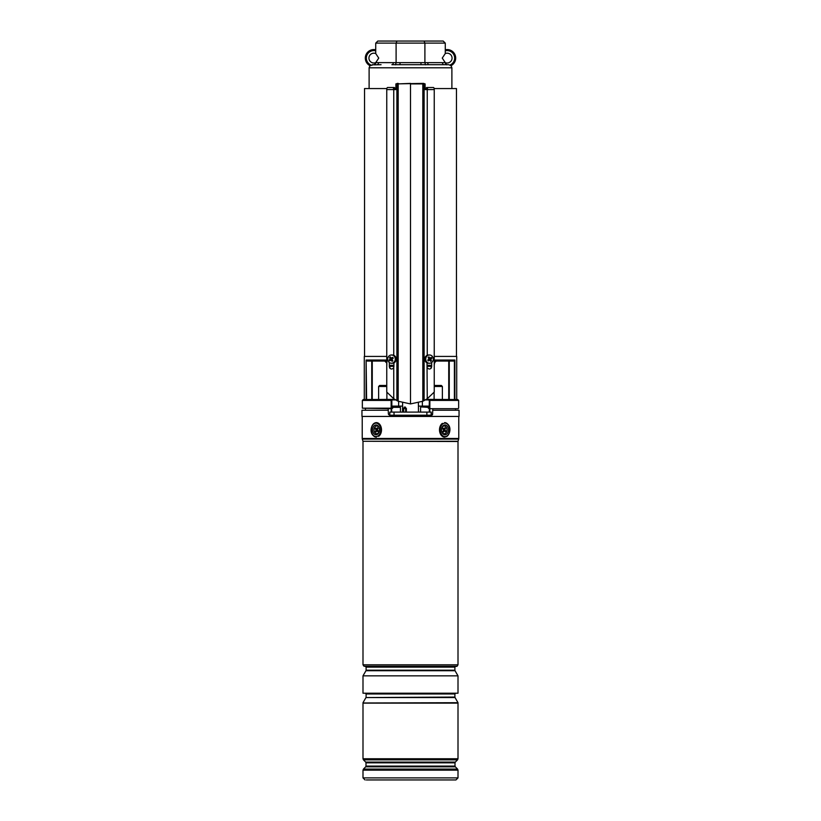 <?xml version="1.0" encoding="UTF-8"?>
<svg xmlns="http://www.w3.org/2000/svg" width="821" height="821" viewBox="0 0 821 821"><rect width="100%" height="100%" fill="white"/><g stroke="black" fill="none" stroke-linecap="round" stroke-linejoin="round"><path stroke-width="1.23" d="M425.114 88.555L427.484 88.555M434.145 88.555L456.455 88.555L456.455 356.417M364.545 356.417L364.545 88.555L386.855 88.555M393.516 88.555L395.886 88.555M392.684 408.181L362.348 408.181L391.36 408.694L392.684 408.181L392.684 406.108L402.577 406.108M391.607 399.396L363.231 399.55L394.747 399.396L391.607 399.396L392.099 399.919L391.463 399.55L391.155 400.432L391.843 400.648L391.843 408.181L391.145 408.181L391.145 400.432L362.348 400.432L362.348 408.181M418.423 406.108L428.316 406.108L428.316 408.181L429.64 408.694L428.316 408.181M456.712 399.396L456.712 356.417L434.247 356.417M386.753 356.417L364.288 356.417L364.288 399.396M434.247 360.029L454.885 360.029L453.695 361.066L436.218 361.066L448.738 361.066L448.738 399.396L448.769 361.066M367.305 361.066L384.782 361.066L372.262 361.066L372.262 399.396L372.231 361.066M458.139 408.694L429.64 408.694L458.139 408.694M457.769 399.55L458.652 400.432L429.855 400.432L429.855 408.181L429.157 408.181L429.393 399.396L457.769 399.55L429.393 399.396M394.747 399.396L387.45 399.396M426.253 399.396L433.55 399.396L426.253 399.396M398.626 406.108L398.626 401.438M422.374 406.108L422.374 401.438M427.023 366.351L431.672 366.351L427.023 366.351M435.756 360.901A1.55 1.375 180 0 0 434.668 362.215L434.165 360.029L436.218 361.066A1.55 1.55 0 0 0 434.668 362.615L434.165 365.314M386.835 365.314L386.835 360.029L385.244 360.901A1.55 1.375 180 0 1 386.332 362.215M389.328 366.351L393.977 366.351L389.328 366.351M366.607 399.396L366.115 360.029L386.753 360.029M384.782 361.066L386.332 362.615A1.55 1.55 0 0 0 384.782 361.066L385.244 360.901M434.668 362.615L436.218 361.066M392.233 354.99L390.929 355.031M428.767 354.99L430.071 355.031M423.267 83.393L425.114 83.906L422.815 83.906L422.815 401.243L410.5 403.922L410.5 83.393L398.185 83.906L398.185 401.243L393.752 398.749L386.753 392.048L386.753 89.592L393.752 89.592L393.752 355.267M426.099 88.555A2.063 0.8 90 0 1 426.787 87.519L433.447 87.519A2.063 0.8 90 0 1 434.247 89.592L434.247 392.048L427.248 398.749L422.815 401.243M394.901 88.555A2.063 0.8 90 0 0 394.213 87.519L387.553 87.519A2.063 0.8 90 0 0 386.753 89.592M389.328 362.533L389.328 366.843C390.314 369.358 391.791 369.686 393.752 367.839L393.752 398.749M422.599 83.393L395.886 83.906L395.886 89.592L393.752 89.592M393.977 362.872L393.752 367.839M398.185 401.243L410.5 403.922M425.114 83.906L425.114 89.592L427.248 89.592L427.248 355.267M427.023 362.872L427.248 398.749M431.672 362.533L431.672 366.843C430.686 369.358 429.209 369.686 427.248 367.839M426.787 87.519A2.063 0.8 90 0 1 427.587 89.592L427.248 89.592M395.886 83.906L398.226 83.393M427.238 88.555A1.55 0.605 -90 0 0 426.787 88.042A1.55 0.605 -90 0 0 426.345 88.555M394.213 87.519A2.063 0.8 90 0 0 393.413 89.592M393.762 88.555A1.55 0.605 -90 0 1 394.213 88.042A1.55 0.605 -90 0 1 394.655 88.555M378.748 58.086L375.731 62.612A4.905 4.905 0 0 1 368.937 58.086A4.905 4.905 0 0 1 375.731 53.56L378.748 58.086M452.063 58.086A4.905 4.905 0 0 1 445.269 62.612L442.252 58.086L445.269 53.56A4.905 4.905 0 0 1 452.063 58.086M445.269 50.851A7.492 7.492 0 0 1 454.259 55.695A7.492 7.492 0 0 1 450.041 65.003L451.006 65.67L448.707 64.695L443.956 64.695A2.063 1.457 90 0 1 442.488 62.632L445.269 62.612M447.332 64.695L448.707 64.695L447.332 64.695A2.063 2.063 0 0 1 445.269 62.632M375.731 62.612L393.321 62.632A2.063 1.457 90 0 1 391.863 64.695L443.956 64.695M372.293 64.695L373.668 64.695L369.994 65.67M375.731 62.786L374.253 64.849L381.067 64.695M445.269 53.56L445.269 43.113L396.102 43.113L396.954 41.05L377.804 41.05L375.731 43.113L375.731 53.56M374.253 64.849L373.668 64.695A2.063 2.063 0 0 0 375.731 62.632M393.321 62.632L442.488 62.632M377.804 41.05L375.731 43.113L396.102 43.113L396.102 62.786L395.486 64.849M396.954 41.05L424.047 41.05L424.898 43.113L424.898 62.786L425.514 64.849M424.047 41.05L443.196 41.05L445.269 43.113L443.196 41.05M446.747 64.849L445.269 62.786M429.137 64.695A2.063 1.457 90 0 1 427.679 62.632M420.978 64.695L420.978 62.632M400.022 64.695L400.022 62.632M377.044 64.695A2.063 1.457 90 0 0 378.512 62.632M455.686 58.086A8.518 8.518 0 0 1 451.047 65.67A8.518 8.518 0 0 0 445.269 49.783A8.518 8.518 0 0 1 455.686 58.086M369.953 65.67A8.518 8.518 0 0 1 375.731 49.783A8.518 8.518 0 0 0 369.953 65.67L369.111 67.794L369.111 88.555M432.626 356.745A4.136 3.797 90 0 0 426.14 357.227A4.136 3.797 90 0 0 429.516 363.251A4.136 3.797 90 0 0 432.626 356.745M430.132 358.028L428.819 358.12L429.783 357.853A8.774 3.315 -134 0 0 428.901 356.889A8.508 2.258 137.2 0 0 428.141 357.463A8.774 2.247 58.7 0 1 428.819 358.592L428.716 359.239A8.774 1.509 140.5 0 1 427.731 360.091A8.508 1.56 59.5 0 0 427.998 360.501A8.508 1.56 59.5 0 0 428.264 360.912A8.774 2.422 -26.4 0 0 429.393 360.286L429.116 360.132M429.783 357.853L430.378 357.966L429.783 357.853M429.506 360.152L429.896 358.962L431.056 359.003A8.774 2.915 -36.3 0 0 431.846 358.161A8.508 6.27 -137.6 0 0 431.589 357.74A8.508 6.27 -137.6 0 0 431.312 357.34A8.774 1.016 150.1 0 1 430.378 357.966M429.516 354.99L428.613 354.99A4.136 3.797 90 0 0 425.504 361.507A4.136 3.797 90 0 0 428.613 363.251L429.516 363.251M431.056 359.003L430.953 359.66L429.794 359.608M429.999 360.388L429.393 360.286L429.999 360.388A8.774 1.909 48.8 0 1 430.676 361.363A8.508 5.583 -20.5 0 0 431.436 360.778A8.774 3.664 -123.5 0 0 430.953 359.66M429.896 358.962L429.681 358.182M430.081 358.798L431.846 358.161M429.917 359.834L431.436 360.778M428.316 360.152L428.264 360.912M429.424 358.233L428.5 358.048M428.665 357.915L428.901 356.889M394.583 356.745A4.136 3.797 -90 0 0 388.107 357.227A4.136 3.797 -90 0 0 391.484 363.251A4.136 3.797 -90 0 0 394.583 356.745M391.494 358.089L391.104 359.29L389.944 359.239A8.774 2.915 143.7 0 0 389.154 360.091A8.508 6.27 42.4 0 0 389.411 360.501A8.508 6.27 42.4 0 0 389.688 360.912A8.774 1.016 -29.9 0 1 390.622 360.286L391.217 360.388A8.774 3.315 46 0 0 392.099 361.363A8.508 2.258 -42.8 0 0 392.859 360.778A8.774 2.247 -121.3 0 1 392.181 359.66L392.284 359.003A8.774 1.509 -39.5 0 1 393.269 358.161A8.508 1.56 -120.5 0 0 393.002 357.74A8.508 1.56 -120.5 0 0 392.736 357.34A8.774 2.422 153.6 0 0 391.607 357.966L391.884 358.12M389.944 359.239L390.047 358.592L391.207 358.633M391.001 357.853L391.607 357.966L391.001 357.853A8.774 1.909 -131.2 0 1 390.324 356.889A8.508 5.583 159.5 0 0 389.565 357.463A8.774 3.664 56.5 0 0 390.047 358.592M391.484 363.251L392.387 363.251A4.136 3.797 -90 0 0 395.496 356.745A4.136 3.797 -90 0 0 392.387 354.99L391.484 354.99M392.92 358.459L392.736 357.34M391.576 360.019L392.5 360.203M392.335 360.327L392.099 361.363M391.104 359.29L391.319 360.07M390.919 359.454L389.154 360.091M391.083 358.408L389.565 357.463M455.573 410.243L455.573 408.694M432.749 410.243L459.042 410.243L459.042 416.442L361.958 416.442L361.958 410.243L388.251 410.243L388.395 414.205L389.421 415.2L431.579 415.2L432.605 414.205L432.8 408.694M365.427 410.243L365.427 408.694M388.2 408.694L388.251 410.243M431.579 415.2A1.037 1.037 0 0 0 432.605 414.205L431.179 414.205M456.969 666.262L364.031 666.262L456.969 666.354L458.005 664.805L458.005 441.493L362.964 441.267L458.036 441.267L458.693 439.081L362.307 439.081L362.225 438.486L458.775 438.486L458.693 439.081M458.005 675.847L458.005 693.201L362.995 693.201L362.995 675.847L458.005 675.847L455.05 670.726L365.95 670.726L366.094 670.203L454.906 670.203L454.906 667.124L366.094 667.124L365.314 666.354M458.005 702.704L362.995 702.981L458.005 702.704L455.05 697.573L365.95 697.573L454.906 697.06L454.906 693.981L366.094 693.981L365.314 693.201M457.554 769.061L455.316 766.824L365.684 766.824L363.446 769.061L457.554 769.061L458.005 770.16L362.995 770.16L362.995 777.887L458.005 777.887L455.942 779.95L366.351 779.95M379.281 779.95L454.649 779.95M377.527 434.278A4.905 3.469 -90 0 0 379.138 427.72A4.905 3.469 -90 0 0 374.499 425.452A4.905 3.469 -90 0 0 372.898 432A4.905 3.469 -90 0 0 377.527 434.278M446.501 434.278A4.905 3.469 90 0 0 448.102 427.72A4.905 3.469 90 0 0 443.473 425.452A4.905 3.469 90 0 0 441.513 429.865A4.905 3.469 90 0 0 446.501 434.278M386.753 386.486L378.625 386.486L379.651 385.46L385.849 385.46L386.753 386.352L385.849 385.46M435.151 385.46L434.247 386.352L435.151 385.46L441.349 385.46L442.375 386.486L434.247 386.486M403.583 412.101L403.614 408.478L404.825 407.011L406.385 408.478L406.374 412.101M405.656 412.101L405.656 408.478L404.907 407.965L403.727 408.478L403.696 412.101L403.727 408.478M389.821 415.2L389.821 412.101L431.179 412.101L431.179 415.2M394.029 412.101L394.029 415.2M426.879 412.101L426.879 415.2M431.128 412.101L431.128 415.2M393.659 406.939L398.431 406.939M397.251 406.939L394.87 406.939M423.769 406.939L427.341 406.939M375.105 432.965A3.869 2.74 90 0 1 374.55 427.546A3.869 2.74 90 0 1 378.389 426.766A3.869 2.74 90 0 1 378.943 432.185A3.869 2.74 90 0 1 375.105 432.965M378.204 431.672A1.806 1.283 -90 0 0 379.415 430.43A1.806 1.283 -90 0 0 378.974 428.418M375.649 428.059L375.772 429.475A0.831 0.585 90 0 1 375.885 430.625L375.474 431.415L376.059 432.031L376.47 431.251A0.831 0.585 90 0 1 377.291 431.076L377.845 431.672L377.722 430.255A0.831 0.585 90 0 1 377.609 429.096L377.434 427.69L377.024 428.48A0.831 0.585 90 0 1 376.203 428.644L375.649 428.059M377.578 429.167A1.19 0.842 90 0 1 377.003 428.931M376.777 430.943L377.66 430.604A1.19 0.842 90 0 1 378.029 430.573M376.408 431.364L375.474 431.415M376.541 428.839L376.87 429.188A1.19 0.842 90 0 1 377.034 430.84L377.034 430.851M376.48 428.819L375.218 428.88M442.611 432.965A3.869 2.74 -90 0 1 441.513 429.865A3.869 2.74 -90 0 1 443.032 426.397A3.869 2.74 -90 0 1 445.895 426.766A3.869 2.74 -90 0 1 446.45 432.185A3.869 2.74 -90 0 1 442.611 432.965M443.155 428.059L443.278 429.475A0.831 0.585 -90 0 1 443.391 430.625L442.981 431.415L443.566 432.031L443.976 431.251A0.831 0.585 -90 0 1 444.797 431.076L445.351 431.672L445.228 430.255A0.831 0.585 -90 0 1 445.115 429.096L444.941 427.69L444.53 428.48A0.831 0.585 -90 0 1 443.709 428.644L443.155 428.059M444.223 428.778L443.34 429.126A1.19 0.842 -90 0 1 442.971 429.157M444.592 428.367L445.526 428.316M444.459 430.892L444.13 430.543A1.19 0.842 -90 0 1 443.966 428.88L445.115 429.096M444.52 430.912L445.782 430.84M443.422 430.563A1.19 0.842 -90 0 1 443.997 430.789M427.023 365.314L431.672 365.314M454.885 360.029L454.885 399.396M366.115 399.396L366.115 360.029M389.328 365.314L393.977 365.314M454.393 399.396L454.393 360.819M449.261 361.066L449.261 399.396M371.739 399.396L371.739 361.066M395.609 399.919L392.099 399.919L391.843 400.648M429.157 400.648L428.901 399.919L425.391 399.919M397.395 83.393A0.513 0.513 90 0 0 396.882 83.906L396.882 400.617M397.754 83.393A0.513 0.513 90 0 0 397.241 83.906L397.241 400.802M422.774 83.393L422.815 83.906L410.5 83.906M423.246 83.393A0.513 0.513 90 0 1 423.759 83.906L423.759 400.802M423.605 83.393A0.513 0.513 90 0 1 424.118 83.906L424.118 400.617M434.247 89.592L427.587 89.592M451.889 88.555L451.889 67.794L369.111 67.794M375.731 50.851A7.492 7.492 0 0 0 366.741 55.695A7.492 7.492 0 0 0 370.959 65.003M388.395 414.205L389.821 414.205M429.773 412.101L429.814 408.694M391.227 412.101L391.186 408.694M364.031 666.262L362.995 664.805L458.005 664.805M365.684 766.824L365.992 766.096L455.008 766.096L455.008 762.822L365.992 762.822L365.684 762.093L455.316 762.093L457.554 759.856L363.446 759.856L365.684 762.093M458.005 758.758L458.005 703.115L362.995 703.115L362.995 758.758L458.005 758.758L457.554 759.856M373.945 423.821A6.712 4.752 -90 0 0 371.749 432.79A6.712 4.752 -90 0 0 378.091 435.9A6.712 4.752 -90 0 0 380.287 426.93A6.712 4.752 -90 0 0 373.945 423.821M374.15 423.359A7.225 5.111 90 0 1 376.357 422.63L374.017 423.4C370.404 426.058 368.988 435.448 376.377 437.09A7.225 5.111 90 0 1 371.431 431.641A7.225 5.111 90 0 1 373.924 423.523M376.377 422.63A7.225 5.111 90 0 1 381.365 428.244A7.225 5.111 90 0 1 378.614 436.372M442.909 423.821A6.712 4.752 90 0 0 440.713 432.79A6.712 4.752 90 0 0 447.055 435.9A6.712 4.752 90 0 0 449.251 426.93A6.712 4.752 90 0 0 442.909 423.821M447.076 436.208A7.225 5.111 -90 0 0 449.569 428.069A7.225 5.111 -90 0 0 444.623 422.63C452.012 424.283 450.596 433.673 446.983 436.331L444.623 437.09A7.225 5.111 -90 0 1 439.635 431.487A7.225 5.111 -90 0 1 442.386 423.359M406.385 408.478L403.614 408.478M404.907 407.965A1.037 0.647 107 0 0 405.389 407.103M403.942 407.996A1.037 0.78 58.7 0 0 404.148 407.195M400.432 412.101L400.432 407.349L392.684 407.349M428.316 407.349L420.978 406.939M377.855 428.634L377.024 428.48M378.265 430.83L377.291 431.076M377.034 430.84L375.885 430.625M376.87 429.188L375.772 429.475M442.735 428.901L443.709 428.644M444.13 430.543L445.228 430.255M443.145 431.097L443.976 431.251M431.158 368.311L431.158 366.351M389.842 368.311L389.842 366.351M363.231 399.55L362.348 400.432M458.652 400.432L458.652 408.181M372.262 361.066L372.262 399.396M451.889 67.794L451.047 65.67M428.88 359.967L429.773 360.234M429.301 358.284L430.266 358.018M391.699 359.967L390.734 360.224M392.12 358.284L391.227 358.018M458.775 438.486L458.775 416.442M458.005 777.887L458.005 770.16M365.992 766.096L365.992 762.822M363.446 769.061L362.995 770.16M362.995 758.758L363.446 759.856M362.995 777.887L365.058 779.95M455.008 762.822L455.316 762.093M455.316 766.824L455.008 766.096M362.225 438.486L362.225 416.442M362.964 441.267L362.307 439.081M362.995 664.805L362.995 441.493M455.05 697.573L454.906 697.06M365.95 697.573L362.995 702.704M366.094 697.06L366.094 693.981M454.906 693.981L455.686 693.201M455.05 670.726L454.906 670.203M365.95 670.726L362.995 675.847M366.094 670.203L366.094 667.124M454.906 667.124L455.686 666.354M386.886 399.396L386.886 392.222L386.886 399.396M378.625 399.396L378.625 386.486M434.114 399.396L434.114 392.222L434.114 399.396M442.375 399.396L442.375 386.486M418.392 402.854L418.474 412.101M402.608 402.854L402.526 412.101M391.658 412.101L391.658 408.694M429.342 412.101L429.342 408.694M420.568 412.101L420.568 407.349M376.398 428.778L377.28 429.126M444.602 430.943L443.72 430.604"/></g></svg>
